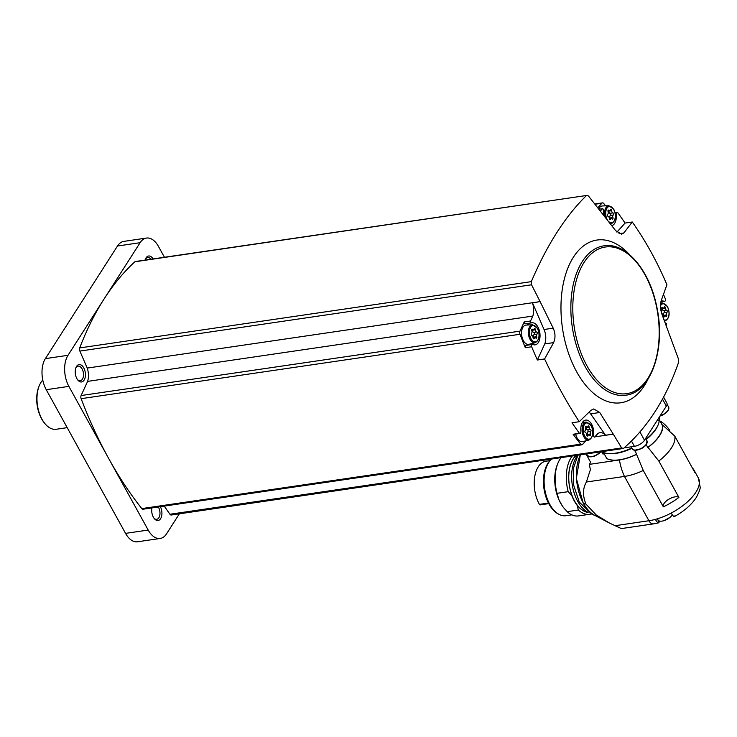 <?xml version="1.0" encoding="UTF-8"?>
<svg xmlns="http://www.w3.org/2000/svg" width="737" height="737" viewBox="0 0 737 737"><rect width="100%" height="100%" fill="white"/><g stroke="black" fill="none" stroke-linecap="round" stroke-linejoin="round"><path stroke-width="1.11" d="M551.414 459.225A30.014 17.135 81.7 0 0 550.806 459.814L549.959 460.68A29.213 16.675 81.7 0 0 549.01 504.08A29.213 16.675 81.7 0 0 557.734 513.634L558.784 514.223A30.014 17.135 81.7 0 0 565.952 515.716L571.838 514.859M550.806 459.814A30.014 17.135 81.7 0 0 549.82 504.403A30.014 17.135 81.7 0 0 558.784 514.223M562.064 505.481L559.014 499.953A30.014 17.135 -98.3 0 0 560.461 502.846A30.014 17.135 -98.3 0 0 562.064 505.481L563.132 507.056A30.328 17.31 81.7 0 0 563.676 507.756A30.328 17.31 81.7 0 0 563.731 507.821M559.014 499.953L557.052 493.311L568.218 491.671L571.912 495.835A30.438 17.375 -98.3 0 0 577.237 505.471L578.342 510.022A32.041 18.287 81.7 0 0 589.618 514.288A32.041 18.287 81.7 0 0 590.881 514.021M560.94 457.824A32.041 18.287 81.7 0 0 557.891 463.278L557.347 464.605A30.328 17.31 81.7 0 0 558.314 498.323M557.891 463.278A32.041 18.287 81.7 0 0 557.052 493.311M572.105 456.185A32.041 18.287 81.7 0 0 568.218 491.671M563.676 507.756L567.177 511.662A32.041 18.287 81.7 0 0 578.453 515.928L589.618 514.288M563.796 507.894L563.132 507.056M567.177 511.662L578.342 510.022M575.708 455.659A30.328 17.31 81.7 0 0 574.464 500.957A30.328 17.31 81.7 0 0 588.108 512.427M575.883 455.632A30.208 17.237 81.7 0 0 574.51 500.884A30.208 17.237 81.7 0 0 587.896 512.279M577.532 455.392A31.903 18.204 81.7 0 0 577.716 501.353A31.903 18.204 81.7 0 0 587.196 511.764M622.212 528.466A8.356 4.772 -98.3 0 1 622.175 528.466A8.356 4.772 -98.3 0 1 620.167 528.042L609.462 523.049L596.215 514.97L585.952 504.09C582.571 495.761 582.709 488.401 586.385 482.016L624.469 476.434A39.006 17.587 -28.9 0 0 643.272 470.482L636.575 454.37A9.194 4.146 151.1 0 1 636.704 454.167L634.511 450.196M586.385 482.016L590.411 469.57A39.006 22.257 -98.3 0 1 589.342 464.374L619.439 459.952A33.432 15.072 -28.9 0 0 636.575 454.37M589.342 464.374L590.641 462.348L586.173 454.121M603.474 452.527L606.809 458.58A33.156 14.943 -28.9 0 0 636.704 454.167M601.714 451.836L602.93 454.029A9.194 4.146 151.1 0 1 604.239 453.918M659.422 521.013A8.78 3.952 -28.9 0 0 659.256 521.483L658.565 522.837L653.415 523.887A8.356 4.772 -98.3 0 1 648.919 520.737L624.469 476.434A39.006 22.257 -98.3 0 1 619.439 459.952M657.284 518.83L659.099 522.109C658.574 523.648 657.321 522.736 655.35 519.382A39.006 17.587 151.1 0 0 662.37 517.07A8.356 3.768 -28.9 0 0 664.101 516.388A39.006 17.587 151.1 0 1 662.37 517.07M664.101 516.388A39.006 17.587 151.1 0 0 671.177 513.072C673.148 516.425 674.401 517.337 674.926 515.799M601.761 451.809L603.935 452.693A33.985 15.32 -28.9 0 0 631.83 447.976M669.74 430.426L669.362 429.745C666.082 425.258 662.452 422.08 658.463 420.201M692.393 468.023A39.006 17.587 151.1 0 1 693.978 470.049A39.006 17.587 151.1 0 1 694.853 472.472L674.779 436.111L662.452 424.89A9.194 4.146 151.1 0 1 662.176 424.927L659.412 419.915M678.888 497.392A39.006 17.587 151.1 0 1 663.346 506.835A9.194 4.146 151.1 0 1 668.708 499.299A9.194 4.146 151.1 0 1 678.888 497.392L658.823 461.03A39.006 17.587 -28.9 0 0 674.779 436.111M663.346 506.835L643.272 470.482M662.176 424.927A33.156 14.943 -28.9 0 1 647.759 447.451A9.194 4.146 151.1 0 1 648.016 447.414A33.432 15.072 -28.9 0 0 662.452 424.89M648.016 447.414L658.823 461.03M647.759 447.451L646.183 444.604M646.063 439.169A33.985 15.32 -28.9 0 0 658.989 422.301L659.504 416.792M663.576 397.114L666.865 403.075A8.356 3.768 151.1 0 1 666.34 406.115L644.488 440.247A8.356 3.768 151.1 0 1 634.419 446.355L624.11 447.875M594.879 436.857L613.285 434.157L621.641 447.958L623.438 448.465C647.593 427.46 665.981 398.745 678.602 362.309L678.51 359.149L662.204 314.985C660.361 309.881 660.02 305.09 661.2 300.622L666.93 284.768C657.229 261.902 645.686 240.981 632.282 222.003L625.077 223.062A334.312 190.791 -98.3 0 0 617.652 212.514A2.091 1.188 -98.3 0 0 617.099 212.376A2.091 1.188 -98.3 0 0 616.206 214.485A11.147 6.357 -98.3 0 1 611.83 225.66M151.914 507.922A8.78 5.012 81.7 0 0 153.37 517.199A8.78 5.012 81.7 0 0 154.282 518.572A8.78 5.012 81.7 0 0 160.896 518.148A8.78 5.012 81.7 0 0 160.371 506.678M585.795 440.827L582.534 444.448A2.782 1.594 -98.3 0 1 581.898 444.807L143.033 509.221A2.782 1.594 -98.3 0 1 141.808 508.594A334.312 190.791 -98.3 0 1 108.532 458.221L68.873 386.372A22.285 12.722 -98.3 0 1 68.007 355.308L140.122 242.694A22.285 12.722 -98.3 0 1 146.497 238.06A22.285 12.722 -98.3 0 1 158.483 246.462L164.434 257.241M179.358 513.827L166.553 533.828A22.285 12.722 -98.3 0 1 160.178 538.461A22.285 12.722 -98.3 0 1 148.192 530.06L108.532 458.221A334.312 190.791 -98.3 0 1 81.134 398.671A2.782 1.594 -98.3 0 1 81.107 395.548L87.611 381.388A13.929 7.95 -98.3 0 0 87.233 368.076L79.863 351.079A2.782 1.594 -98.3 0 1 79.707 347.919A334.312 190.791 -98.3 0 1 104.064 299.001A334.312 190.791 -98.3 0 1 134.88 261.773A2.782 1.594 -98.3 0 1 135.415 261.506L586.514 195.489C565.454 216.024 547.066 244.748 531.34 281.635L531.561 284.786L540.11 301.608L87.233 368.076M623.438 448.465L171.26 515.016A2.782 1.594 -98.3 0 1 169.934 514.251L164.24 506.107M160.178 538.461L137.543 541.778A22.285 12.722 -98.3 0 1 125.557 533.376L46.247 389.698A22.285 12.722 -98.3 0 1 45.372 358.633L117.487 246.011A22.285 12.722 -98.3 0 1 123.871 241.377L146.497 238.06M76.888 378.652A8.78 5.012 81.7 0 0 77.8 380.025A8.78 5.012 81.7 0 0 84.746 378.864A8.78 5.012 81.7 0 0 82.959 366.658A8.78 5.012 81.7 0 0 75.966 367.542A8.78 5.012 81.7 0 0 76.888 378.652M153.075 258.908A8.78 5.012 81.7 0 0 145.502 258.954A8.78 5.012 81.7 0 0 145.134 260.078M150.901 259.231A7.379 4.21 81.7 0 0 147.658 257.554A7.379 4.21 81.7 0 0 145.29 259.535M77.431 379.527A7.379 4.21 81.7 0 0 80.269 380.753A7.379 4.21 81.7 0 0 83.364 372.83A7.379 4.21 81.7 0 0 78.122 366.142A7.379 4.21 81.7 0 0 75.754 368.122M153.904 518.074A7.379 4.21 81.7 0 0 156.751 519.299A7.379 4.21 81.7 0 0 159.892 514.629A7.379 4.21 81.7 0 0 158.28 506.982M581.898 444.807A2.782 1.594 -98.3 0 1 580.682 444.181A334.312 190.791 -98.3 0 1 573.11 434.25L579.448 433.319A334.312 190.791 -98.3 0 1 572.023 422.771L579.227 421.711L590.982 410.269L593.736 408.971L599.752 412.499L613.239 434.093L605.556 435.226L590.604 413.844L599.752 412.499M531.506 322.861L525.251 323.783A1.391 0.792 -98.3 0 1 525.214 323.792A1.391 0.792 -98.3 0 1 524.21 321.922L519.981 331.134A2.782 1.594 -98.3 0 0 520 334.266A334.312 190.791 -98.3 0 0 525.334 347.707L531.672 346.777A2.091 1.188 -98.3 0 1 532.529 344.437A2.091 1.188 -98.3 0 1 532.952 344.501A11.147 6.357 -98.3 0 0 535.173 344.833A11.147 6.357 -98.3 0 0 539.843 332.884A11.147 6.357 -98.3 0 0 531.93 322.788A11.147 6.357 -98.3 0 0 531.589 322.852A1.391 0.792 -98.3 0 1 531.552 322.861A1.391 0.792 -98.3 0 1 530.548 320.991L532.823 316.053L87.611 381.388M544.579 358.956L537.374 360.015L544.763 343.912L553.634 342.613L544.579 358.956C555.302 381.665 566.854 402.586 579.227 421.711M537.374 360.015A334.312 190.791 -98.3 0 1 531.672 346.777M540.11 301.608L532.473 302.833L544.044 329.503A12.538 7.158 -98.3 0 1 544.763 343.912M532.473 302.833A13.929 7.95 -98.3 0 1 532.823 316.053M605.556 435.226A13.929 7.95 -98.3 0 0 599.992 432.702A13.929 7.95 -98.3 0 0 597.744 433.669L594.648 437.105A1.391 0.792 -98.3 0 1 594.621 437.115A1.391 0.792 -98.3 0 1 593.626 435.226A11.147 6.357 -98.3 0 0 585.657 420.099A11.147 6.357 -98.3 0 0 580.885 431.348A2.091 1.188 -98.3 0 1 580.001 433.448A2.091 1.188 -98.3 0 1 579.448 433.319M589.121 412.084A12.538 7.158 -98.3 0 1 590.604 413.844M524.21 321.922L530.548 320.991M632.282 222.003L623.852 232.966L621.632 234.182L615.644 230.653L588.439 195.968L586.514 195.489L134.88 261.773M603.428 214.845A11.147 6.357 -98.3 0 1 603.474 210.607A1.391 0.792 -98.3 0 0 602.47 208.718A1.391 0.792 -98.3 0 1 602.47 208.718L600.397 210.994M616.915 232.118L625.077 223.062M598.997 209.225L602.442 208.728L598.997 209.225M605.565 205.835A334.312 190.791 -98.3 0 0 603.741 203.513A2.782 1.594 -98.3 0 0 602.516 202.878A2.782 1.594 -98.3 0 0 601.88 203.246L597.827 207.751M663.466 294.385A334.312 190.791 -98.3 0 1 665.428 299.056A2.091 1.188 -98.3 0 1 664.562 301.396A2.091 1.188 -98.3 0 1 664.148 301.332A11.147 6.357 -98.3 0 0 661.927 301A11.147 6.357 -98.3 0 0 661.025 301.249M666.23 325.533L666.543 324.842A1.391 0.792 -98.3 0 0 665.548 322.972A1.391 0.792 -98.3 0 0 665.502 322.981A11.147 6.357 -98.3 0 1 665.281 323.027L665.502 322.981M540.147 301.7L553.201 328.168C555.431 333.207 555.578 338.025 553.634 342.613M42.783 380.062A26.468 15.108 81.7 0 0 39.236 385.773A26.468 15.108 81.7 0 0 42.009 419.289A26.468 15.108 81.7 0 0 44.764 423.425A26.468 15.108 81.7 0 0 56.233 429.256L67.196 427.653M39.236 385.773L38.886 386.63A25.353 14.473 81.7 0 0 41.539 418.736A25.353 14.473 81.7 0 0 44.183 422.706L44.764 423.425M544.044 329.503L553.201 328.168M619.006 233.675L623.852 232.966M580.001 433.448L573.662 434.379A2.091 1.188 -98.3 0 1 573.11 434.25M588.955 440.017C593.23 437.4 593.985 432.619 591.231 425.682L586.33 422.117A9.065 5.168 -98.3 0 0 582.212 431.864A9.065 5.168 -98.3 0 0 588.955 440.017L582.681 441.629A9.747 5.564 -98.3 0 1 575.652 434.093M598.776 208.949A9.747 5.564 -98.3 0 1 602.405 205.964L608.882 205.706A9.065 5.168 -98.3 0 0 605.049 216.918M525.969 323.681A11.147 6.357 -98.3 0 1 529.221 324.934M531.957 343.553A11.147 6.357 -98.3 0 1 531.027 344.658M525.334 347.707A2.091 1.188 -98.3 0 1 526.19 345.367L532.529 344.437M528.963 344.317A9.747 5.564 -98.3 0 1 521.713 335.547A9.747 5.564 -98.3 0 1 526.135 325.063L532.611 324.805A9.065 5.168 -98.3 0 0 528.493 334.552A9.065 5.168 -98.3 0 0 535.237 342.705L528.963 344.317M663.3 316.753L664.258 316.615A1.105 0.626 -98.3 0 1 663.834 317.076A1.105 0.626 -98.3 0 1 663.033 315.823A1.925 1.096 -98.3 0 0 661.826 313.63A1.105 0.626 -98.3 0 1 661.706 313.594M661.218 311.834A1.105 0.626 -98.3 0 1 661.439 311.521A1.925 1.096 -98.3 0 0 661.789 308.941A1.105 0.626 -98.3 0 1 662.158 307.393A1.105 0.626 -98.3 0 1 662.627 307.624A1.925 1.096 -98.3 0 0 663.457 308.038A1.925 1.096 -98.3 0 0 664.194 307.237A1.105 0.626 -98.3 0 1 664.608 306.776A1.105 0.626 -98.3 0 1 665.41 308.029A1.925 1.096 -98.3 0 0 666.617 310.222A1.105 0.626 -98.3 0 1 667.28 311.152A1.105 0.626 -98.3 0 1 667.003 312.322A1.925 1.096 -98.3 0 0 666.653 314.911A1.105 0.626 -98.3 0 1 666.285 316.459A1.105 0.626 -98.3 0 1 665.815 316.219A1.925 1.096 -98.3 0 0 664.986 315.814A1.925 1.096 -98.3 0 0 664.258 316.615M587.988 435.714A1.105 0.626 -98.3 0 1 587.564 436.175A1.105 0.626 -98.3 0 1 586.763 434.922A1.925 1.096 -98.3 0 0 585.556 432.73A1.105 0.626 -98.3 0 1 584.892 431.79A1.105 0.626 -98.3 0 1 585.169 430.62A1.925 1.096 -98.3 0 0 585.519 428.04A1.105 0.626 -98.3 0 1 585.887 426.493A1.105 0.626 -98.3 0 1 586.357 426.723A1.925 1.096 -98.3 0 0 587.186 427.138A1.925 1.096 -98.3 0 0 587.914 426.336A1.105 0.626 -98.3 0 1 588.338 425.875A1.105 0.626 -98.3 0 1 589.139 427.128A1.925 1.096 -98.3 0 0 590.346 429.321A1.105 0.626 -98.3 0 1 591.01 430.251A1.105 0.626 -98.3 0 1 590.733 431.421A1.925 1.096 -98.3 0 0 590.383 434.01A1.105 0.626 -98.3 0 1 590.015 435.558A1.105 0.626 -98.3 0 1 589.545 435.318A1.925 1.096 -98.3 0 0 588.716 434.913A1.925 1.096 -98.3 0 0 587.988 435.714L587.03 435.853M534.261 338.403A1.105 0.626 -98.3 0 1 533.846 338.863A1.105 0.626 -98.3 0 1 533.044 337.601A1.925 1.096 -98.3 0 0 531.828 335.418A1.105 0.626 -98.3 0 1 531.174 334.478A1.105 0.626 -98.3 0 1 531.451 333.308A1.925 1.096 -98.3 0 0 531.801 330.72A1.105 0.626 -98.3 0 1 532.169 329.172A1.105 0.626 -98.3 0 1 532.639 329.411A1.925 1.096 -98.3 0 0 533.468 329.817A1.925 1.096 -98.3 0 0 534.196 329.015A1.105 0.626 -98.3 0 1 534.62 328.555A1.105 0.626 -98.3 0 1 535.421 329.817A1.925 1.096 -98.3 0 0 536.628 332A1.105 0.626 -98.3 0 1 537.291 332.94A1.105 0.626 -98.3 0 1 537.006 334.11A1.925 1.096 -98.3 0 0 536.665 336.698A1.105 0.626 -98.3 0 1 536.296 338.246A1.105 0.626 -98.3 0 1 535.817 338.007A1.925 1.096 -98.3 0 0 534.998 337.601A1.925 1.096 -98.3 0 0 534.261 338.403L533.312 338.541M610.531 219.304A1.105 0.626 -98.3 0 1 610.116 219.764A1.105 0.626 -98.3 0 1 609.315 218.511A1.925 1.096 -98.3 0 0 608.099 216.319A1.105 0.626 -98.3 0 1 607.445 215.379A1.105 0.626 -98.3 0 1 607.721 214.209A1.925 1.096 -98.3 0 0 608.071 211.62A1.105 0.626 -98.3 0 1 608.44 210.073A1.105 0.626 -98.3 0 1 608.909 210.312A1.925 1.096 -98.3 0 0 609.739 210.718A1.925 1.096 -98.3 0 0 610.466 209.916A1.105 0.626 -98.3 0 1 610.89 209.465A1.105 0.626 -98.3 0 1 611.692 210.718A1.925 1.096 -98.3 0 0 612.898 212.901A1.105 0.626 -98.3 0 1 613.562 213.841A1.105 0.626 -98.3 0 1 613.285 215.011A1.925 1.096 -98.3 0 0 612.935 217.599A1.105 0.626 -98.3 0 1 612.567 219.147A1.105 0.626 -98.3 0 1 612.088 218.907A1.925 1.096 -98.3 0 0 611.268 218.502A1.925 1.096 -98.3 0 0 610.531 219.304L609.582 219.442M662.443 308.186A1.105 0.626 -98.3 0 1 662.471 308.462A1.925 1.096 -98.3 0 0 663.678 310.655A1.105 0.626 -98.3 0 1 664.341 311.585A1.105 0.626 -98.3 0 1 664.055 312.755A1.925 1.096 -98.3 0 0 663.715 315.344A1.105 0.626 -98.3 0 1 663.825 315.98M608.725 210.874A1.105 0.626 -98.3 0 1 608.744 211.141A1.925 1.096 -98.3 0 0 609.96 213.334A1.105 0.626 -98.3 0 1 610.623 214.274A1.105 0.626 -98.3 0 1 610.337 215.444A1.925 1.096 -98.3 0 0 609.987 218.032A1.105 0.626 -98.3 0 1 610.107 218.668M532.455 329.973A1.105 0.626 -98.3 0 1 532.473 330.24A1.925 1.096 -98.3 0 0 533.689 332.433A1.105 0.626 -98.3 0 1 534.353 333.373A1.105 0.626 -98.3 0 1 534.067 334.543A1.925 1.096 -98.3 0 0 533.717 337.131A1.105 0.626 -98.3 0 1 533.828 337.767M586.173 427.285A1.105 0.626 -98.3 0 1 586.201 427.561A1.925 1.096 -98.3 0 0 587.407 429.754A1.105 0.626 -98.3 0 1 588.071 430.684A1.105 0.626 -98.3 0 1 587.785 431.854A1.925 1.096 -98.3 0 0 587.444 434.443A1.105 0.626 -98.3 0 1 587.555 435.079M657.376 518.793L658.049 520.018A8.356 3.768 -28.9 0 0 664.037 520.644A8.356 3.768 -28.9 0 0 670.025 517.337A8.356 3.768 -28.9 0 0 672.162 514.979A8.356 3.768 -28.9 0 0 672.264 514.813M540.405 504.781A1.391 0.792 -98.3 0 1 540.166 504.891A1.391 0.792 -98.3 0 1 539.429 504.375A26.818 15.302 -98.3 0 1 534.638 477.226A26.818 15.302 -98.3 0 1 545.933 461.215L550.023 460.616M585.952 504.09L583.354 503.141A36.61 20.894 -98.3 0 1 580.332 454.978M583.354 503.141A36.61 20.894 81.7 0 0 594.731 515.347C590.263 512.952 586.412 508.834 583.16 502.984L576.352 478.442L580.277 454.987M614.824 525.739L648.919 520.737A39.006 17.587 -28.9 0 0 655.35 519.382M671.177 513.072A39.006 17.587 -28.9 0 0 698.363 478L700.15 487.01C700.546 488.226 699.256 491.726 696.29 497.493C691.407 504.873 684.148 511.211 674.512 516.49M607.168 453.421A33.156 14.943 -28.9 0 0 632.005 448.299M646.229 439.473A33.156 14.943 -28.9 0 0 657.883 425.424M634.419 446.355L631.452 440.993M148.192 530.06L125.557 533.376M68.873 386.372L46.247 389.698M68.007 355.308L45.372 358.633M140.122 242.694L117.487 246.011M580.682 444.181L141.808 508.594M520 334.266L81.134 398.671M519.981 331.134L81.107 395.548M531.561 284.786L79.863 351.079M531.34 281.635L79.707 347.919M601.88 203.246L595.045 204.25M621.641 447.958L169.934 514.251M629.619 254.716A82.231 46.928 81.7 0 0 569.13 265.127A82.231 46.928 81.7 0 0 576.647 371.761A82.231 46.928 81.7 0 0 647.906 379.315M585.252 366.759A75.496 43.087 81.7 0 0 626.367 395.133C651.554 391.946 666.045 347.671 656.649 306.233C649.481 270.184 626.091 242.409 604.441 245.753A75.496 43.087 81.7 0 0 572.207 290.12A75.496 43.087 81.7 0 0 585.252 366.759M586.91 365.745A74.105 42.295 81.7 0 0 658.196 347.818A74.105 42.295 81.7 0 0 602.82 247.512A74.105 42.295 81.7 0 0 586.91 365.745M660.896 301.811L664.148 301.332M592.585 435.374L593.626 435.226M615.386 214.605L616.206 214.485M664.544 321.092L665.225 320.917A9.065 5.168 -98.3 0 1 664.516 321.01M660.592 303.865A9.065 5.168 -98.3 0 1 662.6 303.018L660.674 303.091M660.499 305.772A8.227 4.698 -98.3 0 1 667.446 306.887A8.227 4.698 -98.3 0 1 668.68 316.191A8.227 4.698 -98.3 0 1 664.111 319.941M591.175 425.986A8.227 4.698 -98.3 0 1 589.416 439.114A8.227 4.698 -98.3 0 1 583.262 427.976A8.227 4.698 -98.3 0 1 591.175 425.986M537.457 328.665A8.227 4.698 -98.3 0 1 535.688 341.802A8.227 4.698 -98.3 0 1 529.544 330.664A8.227 4.698 -98.3 0 1 537.457 328.665M610.457 223.873L611.507 223.606A9.065 5.168 -98.3 0 1 610.291 223.661M607.564 220.151A8.227 4.698 -98.3 0 1 606.827 208.387A8.227 4.698 -98.3 0 1 613.728 209.566A8.227 4.698 -98.3 0 1 614.52 220.16A8.227 4.698 -98.3 0 1 608.55 221.413M663.715 315.344L666.653 314.911M664.055 312.755L667.003 312.322M663.678 310.655L666.617 310.222M662.471 308.462L665.41 308.029M661.78 307.753L662.627 307.624M609.987 218.032L612.935 217.599M610.337 215.444L613.285 215.011M609.96 213.334L612.898 212.901M608.744 211.141L611.692 210.718M608.053 210.432L608.909 210.312M533.717 337.131L536.665 336.698M534.067 334.543L537.006 334.11M533.689 332.433L536.628 332M532.473 330.24L535.421 329.817M531.782 329.531L532.639 329.411M587.444 434.443L590.383 434.01M587.785 431.854L590.733 431.421M587.407 429.754L590.346 429.321M586.201 427.561L589.139 427.128M585.51 426.852L586.357 426.723M666.34 406.115L662.48 399.132M644.488 440.247L639.9 431.928M660.177 415.751A8.356 3.768 -28.9 0 0 668.118 410.15A8.356 3.768 -28.9 0 0 668.643 407.1L667.077 404.263M660.057 415.926A8.264 3.731 -28.9 0 0 668.127 410.316A8.264 3.731 -28.9 0 0 668.441 409.772A8.264 3.731 -28.9 0 0 668.864 408.04M633.046 449.653A8.264 3.731 -28.9 0 0 634.741 450.224L632.374 448.962A8.356 3.768 -28.9 0 0 638.915 449.404A8.356 3.768 -28.9 0 0 646.478 443.932A8.356 3.768 -28.9 0 0 647.003 440.892L645.649 438.432M647.003 440.892L646.349 444.365C646.054 445.286 644.47 446.696 641.595 448.593L634.741 450.224A8.264 3.731 -28.9 0 0 646.496 444.098A8.264 3.731 -28.9 0 0 646.81 443.563A8.264 3.731 -28.9 0 0 647.233 441.822M588.227 456.231A8.264 3.731 -28.9 0 0 589.922 456.802L587.555 455.54A8.356 3.768 -28.9 0 0 593.018 456.323A8.356 3.768 -28.9 0 0 600.434 452.03M600.766 451.974L594.777 456.083L589.922 456.802A8.264 3.731 -28.9 0 0 600.637 451.993M539.429 504.375L548.457 503.049M594.381 515.163L592.318 514.61L579.264 502.063L573.533 484.771L573.377 468.492L577.836 455.346M594.731 515.347L609.462 523.049M622.175 528.466L653.415 523.887M698.363 478L693.978 470.049M602.516 202.878L594.851 204.002M660.868 301.94L664.562 301.396M615.063 212.68L617.099 212.376M525.214 323.792L531.552 322.861M665.225 320.917C669.5 318.301 670.255 313.52 667.501 306.583L662.6 303.018M586.33 422.117L582.562 422.264M535.237 342.705C539.502 340.079 540.267 335.307 537.513 328.361L532.611 324.805M611.507 223.606C615.773 220.98 616.537 216.208 613.783 209.262L608.882 205.706M663.06 316.099L664.986 315.814M661.679 308.296L663.457 308.038M609.333 218.778L611.268 218.502M607.961 210.985L609.739 210.718M533.063 337.878L534.998 337.601M531.69 330.084L533.468 329.817M586.781 435.198L588.716 434.913M585.408 427.396L587.186 427.138M659.937 416.119L663.236 414.811L666.755 412.14L668.441 409.772L668.643 407.1M632.374 448.962L631.194 446.834M587.555 455.54L586.726 454.038M664.037 520.644L670.025 517.337M540.166 504.891L548.761 503.629"/></g></svg>
